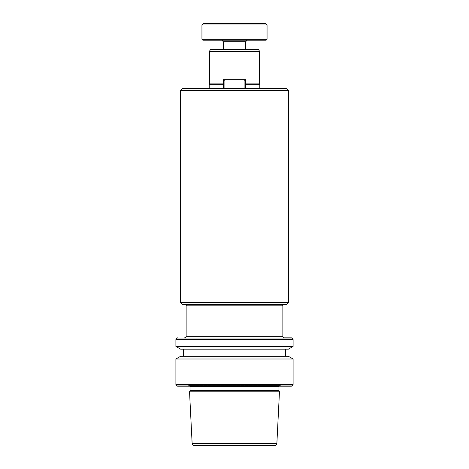 <?xml version="1.0" encoding="UTF-8"?>
<svg xmlns="http://www.w3.org/2000/svg" width="469" height="469" viewBox="0 0 469 469"><rect width="100%" height="100%" fill="white"/><g stroke="black" fill="none" stroke-linecap="round" stroke-linejoin="round"><path stroke-width="0.35" stroke-dasharray="2.35 1.76" d="M202.878 40.193L266.122 40.193M267.054 39.261L201.946 39.261M203.435 23.45L265.565 23.45M201.946 24.939L267.054 24.939M258.495 49.491L210.505 49.491M291.302 337.838L284.355 337.838M286.588 304.352L182.412 304.352M288.447 302.493L180.553 302.493M259.615 51.426L209.385 51.426M259.615 83.91L245.662 83.91M259.24 84.707L245.662 84.707M286.588 88.559L182.412 88.559M288.447 90.423L180.553 90.423M278.973 386.204A0.932 0.932 0 0 1 280.034 385.536L283.845 386.204L185.155 386.204L188.966 385.536L280.034 385.536L188.966 385.536A0.932 0.932 0 0 1 190.027 386.204M285.656 349.188L183.344 349.188L285.656 349.188M285.656 356.258L183.344 356.258L285.656 356.258M245.662 88.559L244.918 88.559L245.662 88.559L245.662 79.724L223.338 79.724L223.338 88.559L224.082 88.559L223.338 88.559L223.338 80.469L224.082 80.469L224.082 88.559L224.082 80.469L225.138 79.724L243.862 79.724L244.918 80.469L244.918 88.559L244.918 80.469L245.662 80.469L245.662 88.559L245.662 80.469L243.862 79.724L225.138 79.724L224.082 80.469L224.082 88.559M234.5 49.491L223.338 49.491L234.5 49.491M190.056 390.671L278.944 390.671M189.535 391.785L279.465 391.785M175.898 346.439L293.102 346.439M180.659 349.188L288.341 349.188M180.659 356.258L288.341 356.258M175.898 359.002L293.102 359.002M177.698 386.204L291.302 386.204M223.338 84.707L209.76 84.707M223.338 83.91L209.385 83.91M223.338 80.469L223.338 79.724L223.338 80.469L224.082 80.469L223.338 80.469L223.338 88.559M243.862 79.724L245.662 79.724L245.662 80.469L245.662 79.724L243.862 79.724L244.918 80.469L244.918 88.559M244.918 80.469L245.662 80.469M224.082 80.469L225.138 79.724L223.338 79.724L225.138 79.724M223.338 41.682L245.662 41.682M282.866 336.349L186.134 336.349M282.866 305.841L186.134 305.841M259.24 88.002L245.662 88.002M234.5 88.917L208.664 88.917L234.5 88.917M223.338 88.002L209.76 88.002M190.056 386.45L278.944 386.45M192.126 443.428L276.874 443.428M177.171 338.055L291.829 338.055M176.121 339.11L292.879 339.11M175.898 339.638L293.102 339.638M175.898 384.41L293.102 384.41M176.121 384.938L292.879 384.938M177.171 385.987L291.829 385.987M209.573 88.559L208.828 88.934L234.5 88.934L208.828 88.934L206.636 88.559M279.87 385.518L189.13 385.518L279.87 385.518M259.427 88.559L260.172 88.934L234.5 88.934L260.172 88.934L262.364 88.559"/><path stroke-width="0.7" d="M266.122 40.193L202.878 40.193L201.946 39.261L267.054 39.261L266.122 40.193M201.946 24.939L267.054 24.939L265.565 23.45L203.435 23.45L201.946 24.939L201.946 39.261M293.102 346.439L175.898 346.439L180.659 349.188L288.341 349.188L293.102 346.439L293.102 339.638A0.745 0.745 0 0 0 292.879 339.11L291.829 338.055A0.745 0.745 0 0 0 291.302 337.838L284.355 337.838A1.489 1.489 0 0 1 282.866 336.349L282.866 305.841C282.473 305.507 282.971 305.014 284.355 304.352M184.645 337.838A1.489 1.489 0 0 0 186.134 336.349L282.866 336.349M180.553 302.493L182.412 304.352L286.588 304.352L288.447 302.493L288.447 90.423L180.553 90.423L180.553 302.493L288.447 302.493M209.385 51.426L210.505 49.491L258.495 49.491L259.615 51.426L209.385 51.426L209.385 83.91L223.338 83.91M245.662 83.91L259.615 83.91L259.615 51.426M245.662 84.707L259.24 84.707L259.615 83.91M180.553 90.423L182.412 88.559L286.588 88.559L288.447 90.423M190.056 390.671L278.944 390.671L278.944 386.45L190.056 386.45L190.056 390.671L189.535 391.785L279.465 391.785L276.874 443.428A2.234 2.234 0 0 1 274.646 445.55L194.354 445.55L274.646 445.55M177.171 385.987A0.745 0.745 0 0 0 177.698 386.204L291.302 386.204A0.745 0.745 0 0 0 291.829 385.987L292.879 384.938L176.121 384.938L177.171 385.987L291.829 385.987M175.898 359.002L180.659 356.258L288.341 356.258L293.102 359.002L175.898 359.002L175.898 384.41A0.745 0.745 0 0 0 176.121 384.938M293.102 359.002L293.102 384.41A0.745 0.745 0 0 1 292.879 384.938M183.344 349.188L183.344 356.258M285.656 349.188L285.656 356.258M177.698 337.838A0.745 0.745 0 0 0 177.171 338.055L176.121 339.11A0.745 0.745 0 0 0 175.898 339.638L175.898 346.439M276.874 443.428L192.126 443.428A2.234 2.234 0 0 0 194.354 445.55M192.126 443.428L189.535 391.785M278.944 390.671L279.465 391.785M283.845 386.204L185.155 386.204M223.338 88.002L209.76 88.002L209.76 84.707L223.338 84.707M225.138 79.724L224.082 80.469L223.338 80.469L223.338 79.724L245.662 79.724L245.662 88.559M245.662 80.469L244.918 80.469L244.918 88.559M223.338 80.469L223.338 88.559M224.082 80.469L224.082 88.559M244.918 80.469L243.862 79.724M245.662 49.491L245.662 41.682L223.338 41.682L221.849 40.193M186.134 336.349L186.134 305.841L282.866 305.841M245.662 88.002L259.24 88.002L259.24 84.707M293.102 384.41L175.898 384.41M293.102 339.638L175.898 339.638M292.879 339.11L176.121 339.11M291.829 338.055L177.171 338.055M267.054 24.939L267.054 39.261M186.134 305.841C186.527 305.507 186.029 305.014 184.645 304.352M209.76 88.002L209.573 88.559M259.24 88.002L259.427 88.559M209.76 84.707L209.385 83.91M223.338 41.682L223.338 49.491M245.662 41.682L247.151 40.193"/></g></svg>
